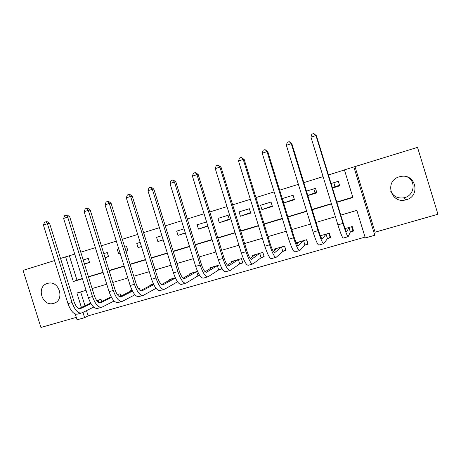 <?xml version="1.0" encoding="UTF-8"?>
<svg xmlns="http://www.w3.org/2000/svg" width="461" height="461" viewBox="0 0 461 461"><rect width="100%" height="100%" fill="white"/><g stroke="black" fill="none" stroke-linecap="round" stroke-linejoin="round"><path stroke-width="0.69" d="M53.666 303.344C65.145 300.537 59.371 280.109 47.99 283.296L47.443 283.44C35.86 286.437 42.072 306.968 53.47 303.401L53.666 303.344M407.61 177.099C416.191 181.501 414.26 195.257 404.781 197.596L404.072 197.781C397.987 198.731 393.55 196.593 390.772 191.355M406.297 199.74C420.611 196.213 415.955 173.855 401.404 176.361L399.289 176.811C384.318 180.747 390.611 203.958 405.542 199.936L406.297 199.74M86.501 310.651L88.132 315.866L84.611 317.675L77.073 319.819L75.27 314.05M54.513 260.569L23.05 270.382L40.925 327.46L76.307 317.37M355.056 166.847L375.081 232.183L437.95 214.256L417.533 147.364L353.846 166.945L374.787 235.26L365.308 237.957L356.849 210.377L340.783 215.12M375.081 232.183L374.787 235.26M88.132 315.866L365.049 237.121M80.658 291.934L84.968 305.735M350.579 231.912L353.593 231.047L352.21 226.53L345.076 228.593M327.702 238.498L330.664 237.645L329.292 233.168L320.389 235.744M305.217 244.97L308.132 244.134L306.761 239.691L296.164 242.763M283.112 251.337L285.976 250.513L284.621 246.111L274.122 249.147L274.508 250.398M261.381 257.59L264.193 256.783L262.845 252.415L252.524 255.406L252.847 256.449M240.008 263.744L242.774 262.949L241.437 258.621L231.289 261.56L231.56 262.447M220.139 264.787L210.4 267.611L210.637 268.383M220.969 266.619L221.712 269.011L218.987 269.794M197.521 271.339L189.851 273.563L190.065 274.249M198.311 275.747L199.659 275.355M175.313 277.776L169.636 279.418L169.827 280.034M153.49 284.097L149.75 285.18L149.923 285.734M140.311 290.637L139.533 288.142L138.317 288.494M132.048 290.309L130.175 290.851L130.336 291.358M120.863 296.129L120.125 293.766L117.319 294.579M110.98 296.411L111.061 296.896M101.697 301.471L101.017 299.298L96.683 300.555M344.453 169.959L328.451 174.95M323.086 176.626L303.828 182.631M298.388 184.331L279.666 190.168M274.145 191.891L255.947 197.567M250.358 199.313L232.655 204.834M226.996 206.597L209.784 211.962M204.062 213.748L187.322 218.969M181.542 220.773L165.263 225.855M159.42 227.676L143.584 232.615M137.689 234.453L122.286 239.259M116.339 241.115L101.351 245.788M95.358 247.655L80.779 252.202M74.734 254.086L69.363 255.763L76.975 280.144L82.363 278.525M88.426 276.704L103.039 272.307M109.055 270.498L124.078 265.98M130.042 264.188L145.492 259.543M151.398 257.768L167.28 252.991M173.134 251.233L189.459 246.324M195.262 244.578L212.043 239.53M217.782 237.807L235.041 232.621M240.711 230.915L258.46 225.579M264.067 223.89L282.316 218.405M287.848 216.739L306.623 211.098M312.08 209.455L331.384 203.647M336.766 202.033L352.809 197.21M332.473 188.042L339.717 185.823L338.328 181.294L331.084 183.53M307.821 195.597L316.886 192.819L315.508 188.33L306.444 191.131M293.081 195.245L282.455 198.524L283.815 202.955L294.452 199.694L293.081 195.245M271.033 202.045L260.586 205.266L261.94 209.657L272.393 206.453L271.033 202.045M249.361 208.729L239.086 211.899L240.429 216.249L250.709 213.103L249.361 208.729M228.045 215.299L217.944 218.416L219.28 222.732L229.388 219.638L228.045 215.299M206.591 221.914L197.147 224.83L198.472 229.111L207.923 226.213M184.048 228.869L176.696 231.134L178.009 235.381L185.368 233.128M161.909 235.692L156.567 237.34L157.875 241.552L163.223 239.916M147.364 244.774L146.062 240.584M140.161 242.4L136.773 243.448L138.07 247.62L141.458 246.583M126.037 251.308L127.893 250.738L126.602 246.583L124.741 247.154M118.788 248.992L117.29 249.453L118.575 253.596L120.079 253.135M105.073 257.734L108.566 256.668L107.28 252.542L103.794 253.613M84.472 264.049L89.538 262.493L88.264 258.402L83.199 259.964M60.529 258.442L65.618 256.858L73.322 281.527L82.444 278.79M69.363 255.763L65.618 256.858M336.853 202.321L352.896 197.498L344.425 169.884L353.846 166.945M86.051 290.338L76.918 293.035L81.413 307.429M82.963 312.397L84.611 317.675M335.401 216.71L316.067 222.421M310.605 224.034L291.807 229.584M286.269 231.22L267.991 236.614M262.378 238.274L244.607 243.517M238.931 245.2L221.649 250.3M215.904 251.994L199.094 256.961M193.292 258.673L176.943 263.502M171.083 265.231L155.178 269.927M149.26 271.673L133.794 276.243M127.824 278.006L112.778 282.449M106.756 284.224L92.119 288.546M88.506 276.963L103.126 272.572M109.136 270.763L124.165 266.251M130.129 264.458L145.572 259.814M151.485 258.039L167.366 253.262M173.221 251.504L189.546 246.595M195.343 244.854L212.129 239.806M217.869 238.083L235.127 232.897M240.798 231.192L258.546 225.855M264.153 224.173L282.403 218.687M287.941 217.027L306.709 211.38M312.166 209.743L331.476 203.941M76.975 280.144L73.322 281.527M333.81 182.689L335.032 186.665M339.55 185.276L332.312 187.529M313.774 188.866L314.99 192.813M316.724 192.277L307.764 195.429M294.285 199.158L283.815 202.955M272.232 205.923L261.94 209.657M250.548 212.573L240.429 216.249M229.244 219.171L219.28 222.732M207.802 225.827L198.472 229.111M185.287 232.857L178.009 235.381M163.165 239.737L157.875 241.552M141.429 246.479L138.07 247.62M127.812 250.473L125.968 251.095M120.067 253.095L118.575 253.596M108.491 256.42L105.027 257.584M89.469 262.269L84.444 263.951M351.616 226.697L352.884 230.823L350.337 232.027L348.948 227.509L346.707 231.831C346.228 231.831 345.064 228.887 343.203 222.997L316.419 135.764L315.952 135.557L342.926 223.412C345.738 232.309 347.49 236.729 348.188 236.66L350.337 232.027M353.259 229.953L352.884 230.823M313.808 133.54L315.952 135.557L310.973 137.188L311.826 134.197L313.808 133.54L316.419 135.764M310.973 137.188L337.907 224.882C340.719 233.756 342.506 238.153 343.266 238.072L348.009 236.712M328.877 233.289L330.134 237.375L327.448 238.619L326.071 234.142L322.285 238.873C321.605 238.931 320.332 236.049 318.465 230.218L291.894 143.815L291.254 143.665L318.015 230.684C320.839 239.49 322.752 243.811 323.76 243.656L327.448 238.619M330.445 236.931L330.134 237.375M321.375 235.462L320.689 236.458M289.203 141.648L291.254 143.665L286.367 145.273L287.249 142.293L289.203 141.648L291.894 143.815M286.367 145.273L313.088 232.125C315.918 240.907 317.86 245.212 318.926 245.039L323.495 243.731M297.685 242.325L297.921 243.08M306.525 239.76L307.769 243.817L304.946 245.096L303.58 240.654L298.313 245.788C297.437 245.903 296.06 243.08 294.187 237.311L267.824 151.721L267.017 151.629L293.571 237.824C296.406 246.531 298.474 250.767 299.771 250.525L304.946 245.096M298.982 241.95L296.803 244.128M265.046 149.606L267.017 151.629L262.223 153.202L263.133 150.24L265.046 149.606L267.824 151.721M262.223 153.202L288.736 239.236C291.571 247.926 293.669 252.138 295.028 251.885L299.431 250.623M275.857 248.646L276.024 249.188M284.546 246.128L285.785 250.15L282.829 251.458L281.475 247.061L274.773 252.57C273.707 252.743 272.232 249.977 270.353 244.272L244.192 159.477L243.229 159.437L269.576 244.826C272.422 253.446 274.635 257.59 276.22 257.267L282.829 251.458M276.969 248.323L273.287 251.378M241.339 157.42L243.229 159.437L238.527 160.987L239.461 158.037L241.339 157.42L244.192 159.477M238.527 160.987L264.827 246.214C267.674 254.812 269.921 258.944 271.558 258.604L275.799 257.388M254.391 254.864L254.512 255.256M264.078 256.414L261.082 257.722L259.739 253.354L251.654 259.238C250.404 259.462 248.836 256.754 246.952 251.107L220.992 167.089L219.88 167.107L246.018 251.7C248.877 260.229 251.228 264.291 253.089 263.888L261.082 257.722M259.739 253.354L260.033 253.233M255.325 254.593L250.167 258.356M218.065 165.084L219.88 167.107L215.264 168.628L216.226 165.695L218.065 165.084L220.992 167.089M215.264 168.628L241.362 253.06C244.215 261.571 246.6 265.617 248.514 265.202L252.599 264.032M233.283 260.984L233.37 261.272M242.67 262.603L239.703 263.876L238.36 259.549L228.944 265.784C227.521 266.06 225.861 263.404 223.971 257.814L198.213 174.569L196.951 174.638L222.894 258.454C225.752 266.896 228.247 270.878 230.373 270.394L239.703 263.876M238.36 259.549L238.671 259.422M234.038 260.765L227.44 265.133M195.216 172.616L196.951 174.638L192.416 176.125L193.407 173.209L195.216 172.616L195.723 172.593L198.213 174.569M192.416 176.125L218.318 259.791C221.182 268.216 223.7 272.18 225.873 271.685L229.809 270.555M221.608 268.682L218.67 269.927L217.344 265.64L206.637 272.215C205.041 272.543 203.301 269.939 201.405 264.407L175.843 181.916L174.437 182.032L200.178 265.081C203.047 273.436 205.675 277.338 208.049 276.784L218.67 269.927M217.344 265.64L217.661 265.507M213.103 266.827L205.116 271.736M172.771 180.009L174.437 182.032L169.982 183.495L170.996 180.597L172.771 180.009L173.342 179.969L175.843 181.916M169.982 183.495L195.683 266.395C198.558 274.733 201.203 278.617 203.635 278.052L207.415 276.969M199.573 275.223L197.982 275.88L196.668 271.627L184.717 278.536C182.959 278.911 181.133 276.358 179.237 270.878L153.865 189.131L152.326 189.292L177.871 271.598C180.747 279.867 183.495 283.688 186.123 283.066L197.982 275.88M196.668 271.627L196.997 271.494M192.514 272.791L183.173 278.19M150.73 187.27L152.326 189.292L147.952 190.733L148.984 187.846L150.73 187.27L151.352 187.212L153.865 189.131M147.952 190.733L173.457 272.883C176.333 281.141 179.11 284.944 181.784 284.31L185.42 283.267M175.422 278.018L163.177 284.748C161.264 285.169 159.356 282.668 157.455 277.24L132.272 196.219L130.607 196.426L155.956 277.995C158.838 286.183 161.713 289.929 164.571 289.237L177.56 281.78M172.258 278.663L161.609 284.506M129.08 194.404L130.607 196.426L126.308 197.838L127.363 194.968L129.08 194.404L129.748 194.329L132.272 196.219M126.308 197.838L151.617 279.257C154.504 287.434 157.397 291.162 160.307 290.459L163.805 289.456M153.761 284.662L142.011 290.851C139.942 291.317 137.96 288.863 136.053 283.492L111.061 203.186L109.263 203.439L134.428 284.276C137.315 292.383 140.3 296.06 143.394 295.299L156.054 288.356M152.326 284.437L140.415 290.701M107.805 201.417L109.263 203.439L105.039 204.828L106.116 201.97L107.805 201.417L108.525 201.319L111.061 203.186M105.039 204.828L130.163 285.52C133.05 293.611 136.064 297.276 139.199 296.504L142.564 295.536M132.468 291.133L121.197 296.849C118.99 297.362 116.927 294.954 115.02 289.635L90.206 210.026L88.293 210.325L113.268 290.453C116.16 298.48 119.261 302.088 122.574 301.264L134.912 294.758M132.123 290.453L119.583 296.775M86.899 208.303L88.293 210.325L84.144 211.691L85.239 208.85L86.899 208.303L87.665 208.188L90.206 210.026M84.144 211.691L109.078 291.675C111.971 299.69 115.094 303.28 118.448 302.445L121.687 301.517M111.527 297.443L100.74 302.75C98.389 303.298 96.257 300.941 94.344 295.668L69.715 216.756L67.686 217.096L92.471 296.521C95.369 304.473 98.579 308.006 102.1 307.124L114.132 300.993M111.193 296.826L99.103 302.739M66.349 215.074L67.686 217.096L63.606 218.433L64.719 215.61L66.349 215.074L67.168 214.941L69.715 216.756M63.606 218.433L88.356 297.725C91.255 305.66 94.488 309.181 98.049 308.282L101.161 307.395M90.944 303.615L80.623 308.547C78.134 309.141 75.932 306.824 74.019 301.603L49.575 223.366L47.425 223.746L72.037 302.491C74.936 310.362 78.249 313.832 81.977 312.886L93.692 307.089M98.954 302.67L98.17 300.163L96.856 300.791M98.17 300.163L98.55 300.013M90.615 303.05L78.964 308.593M46.152 221.729L47.425 223.746L43.415 225.066L44.55 222.254L46.152 221.729L47.016 221.58L49.575 223.366M43.415 225.066L67.986 303.672C70.89 311.532 74.227 314.984 77.99 314.027L80.975 313.175M342.926 223.412L337.907 224.882M318.015 230.684L313.088 232.125M293.571 237.824L288.736 239.236M269.576 244.826L264.827 246.214M251.654 259.238L251.354 259.324M246.018 251.7L241.362 253.06M228.944 265.784L228.598 265.888M222.894 258.454L218.318 259.791M206.637 272.215L206.251 272.33M200.178 265.081L195.683 266.395M184.717 278.536L184.291 278.657M177.871 271.598L173.457 272.883M163.177 284.748L162.71 284.881M155.956 277.995L151.617 279.257M142.011 290.851L141.504 290.995M134.428 284.276L130.163 285.52M121.197 296.849L120.655 297.005M113.268 290.453L109.078 291.675M100.74 302.75L100.164 302.917M92.471 296.521L88.356 297.725M80.623 308.547L80.012 308.726M72.037 302.491L67.986 303.672M405.542 199.936L404.072 197.781M53.47 303.401L55.637 302.485"/></g></svg>
